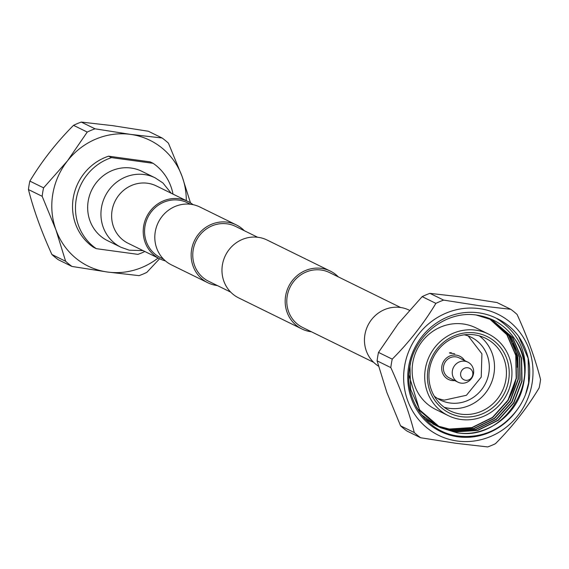 <?xml version="1.0" encoding="UTF-8"?>
<svg xmlns="http://www.w3.org/2000/svg" width="569" height="569" viewBox="0 0 569 569"><rect width="100%" height="100%" fill="white"/><g stroke="black" fill="none" stroke-linecap="round" stroke-linejoin="round"><path stroke-width="0.85" d="M400.612 307.502L329.579 272.601A30.562 29.012 116.2 0 0 321.122 270.019A30.562 29.012 116.2 0 0 288.319 291.556A30.562 29.012 116.2 0 0 302.63 327.452L373.662 362.353M338.342 276.904A32.241 30.612 116.2 0 0 330.319 271.093A32.241 30.612 116.2 0 0 321.4 268.369A32.241 30.612 116.2 0 0 286.79 291.086A32.241 30.612 116.2 0 0 301.89 328.967A32.241 30.612 116.2 0 0 310.809 331.684A32.241 30.612 116.2 0 0 311.385 331.755M330.319 271.093L267.11 240.033A32.241 30.612 116.2 0 0 258.191 237.316A32.241 30.612 116.2 0 0 223.581 260.033A32.241 30.612 116.2 0 0 238.681 297.907L301.89 328.967M217.365 285.567A32.241 30.612 -63.8 0 1 216.782 285.489A32.241 30.612 -63.8 0 1 207.863 282.772L171.518 264.912A32.241 30.612 -63.8 0 1 156.418 227.038A32.241 30.612 -63.8 0 1 191.035 204.321A32.241 30.612 -63.8 0 1 199.954 207.038L236.299 224.897A32.241 30.612 -63.8 0 1 244.314 230.708M207.863 282.772A32.241 30.612 -63.8 0 1 192.763 244.898A32.241 30.612 -63.8 0 1 227.38 222.173A32.241 30.612 -63.8 0 1 236.299 224.897M190.451 204.243L187.357 202.728A30.562 29.012 116.2 0 0 178.908 200.146A30.562 29.012 116.2 0 0 146.098 221.682A30.562 29.012 116.2 0 0 160.408 257.579L163.502 259.101M230.658 292.096L208.61 281.264A30.562 29.012 -63.8 0 1 194.292 245.36A30.562 29.012 -63.8 0 1 227.102 223.83A30.562 29.012 -63.8 0 1 235.559 226.405L257.615 237.245M454.78 353.826L452.867 353.477C448.891 353.079 448.372 352.823 451.295 352.709M464.781 361.208A11.167 10.605 -63.8 0 1 467.874 362.147A11.167 10.605 -63.8 0 1 473.102 375.27A11.167 10.605 -63.8 0 1 461.11 383.136A11.167 10.605 -63.8 0 1 458.024 382.197A11.167 10.605 -63.8 0 1 452.796 369.075A11.167 10.605 -63.8 0 1 464.781 361.208M458.024 382.197L449.176 377.844A11.167 10.605 -63.8 0 1 443.948 364.729A11.167 10.605 -63.8 0 1 455.933 356.863A11.167 10.605 -63.8 0 1 459.019 357.801L467.874 362.147M467.775 367.752A6.387 6.067 -63.8 0 1 472.761 374.85A6.387 6.067 -63.8 0 1 465.67 380.298A6.387 6.067 -63.8 0 1 460.684 373.2A6.387 6.067 -63.8 0 1 467.775 367.752M454.731 380.576A12.931 12.276 -63.8 0 1 451.971 380.519A12.931 12.276 -63.8 0 1 448.393 379.431A12.931 12.276 -63.8 0 1 442.341 364.238A12.931 12.276 -63.8 0 1 456.224 355.127A12.931 12.276 -63.8 0 1 459.802 356.222A12.931 12.276 -63.8 0 1 464.574 360.533M409.41 310.254L409.211 310.162A31.964 30.342 116.2 0 0 400.37 307.466A31.964 30.342 116.2 0 0 366.55 328.555A31.964 30.342 116.2 0 0 378.513 366.137M457.248 441.011A67.419 64.005 -63.8 0 1 404.595 366.087A67.419 64.005 -63.8 0 1 479.397 308.618A67.419 64.005 -63.8 0 1 532.051 383.534A67.419 64.005 -63.8 0 1 457.248 441.011M443.649 300.105L479.205 305.681L510.756 309.294L497.036 302.552L461.48 296.968L429.929 293.362L443.649 300.105A78.565 74.589 116.2 0 0 435.89 303.369L422.17 296.627A78.565 74.589 -63.8 0 1 429.929 293.362M422.17 296.627L398.343 323.526L378.513 352.396L392.24 359.139C409.339 341.948 423.891 323.363 435.89 303.369M392.24 359.139A78.565 74.589 116.2 0 0 390.825 367.595L377.105 360.853A78.565 74.589 -63.8 0 1 378.513 352.396M377.105 360.853L386.82 392.347L400.555 425.811L414.275 432.554C409.132 412.319 401.316 390.668 390.825 367.595M414.275 432.554A78.565 74.589 116.2 0 0 420.619 437.746L406.892 431.003A78.565 74.589 -63.8 0 1 400.555 425.811M510.756 309.294A78.565 74.589 116.2 0 1 517.1 314.486C527.499 337.303 535.322 358.954 540.55 379.438A78.565 74.589 116.2 0 1 539.135 387.894C527.299 407.674 512.747 426.259 495.478 443.671A78.565 74.589 116.2 0 1 487.725 446.928L456.174 443.322L420.619 437.746M514.959 339.316C505.877 325.866 493.366 317.829 477.434 315.205C446.757 309.806 414.068 335.07 409.694 367.368C403.67 399.488 426.764 432.298 457.86 435.989C481.53 438.578 501.054 430.164 516.432 410.74A63.138 59.944 -63.8 0 1 457.945 436.807A63.138 59.944 -63.8 0 1 408.642 366.642A63.138 59.944 -63.8 0 1 478.7 312.822A63.138 59.944 -63.8 0 1 496.111 318.121C520.976 333.775 529.888 356.72 522.861 386.948A59.773 56.751 116.2 0 0 514.959 339.316C543.985 378.072 504.447 441.985 456.857 432.696L440.356 427.675M490.378 319.102L508.928 335.689L517.875 356.35L518.302 379.345L510.13 401.159L494.575 418.464L473.998 428.621L451.509 430.072L437.725 426.281M490.25 319.045L508.679 335.568L517.626 356.23L518.053 379.217L509.874 401.031L494.326 418.336L473.749 428.493L451.26 429.944L436.772 425.861M437.476 426.153L435.826 425.434M436.515 425.74L424.552 418.371M424.837 418.677L435.57 425.306M491.332 319.529L510.798 336.606L519.746 357.268L520.166 380.263L511.993 402.07L496.438 419.381L475.862 429.538L453.379 430.989L438.635 426.778M491.203 319.472L510.549 336.485L519.49 357.147L519.917 380.135L511.744 401.949L496.189 419.253L475.613 429.41L453.123 430.861L437.689 426.352M438.386 426.658L421.473 414.751M436.501 425.776L437.44 426.224M476.31 315.048L492.263 319.977L512.662 337.524L521.609 358.186L522.036 381.173L513.857 402.987L498.309 420.299L477.732 430.456L455.243 431.907L439.553 427.269M492.142 319.92L512.413 337.403L521.36 358.065L521.787 381.052L513.608 402.866L498.06 420.171L477.483 430.328L454.994 431.779L438.621 426.814L417.931 409.132L415.47 405.327M416.522 407.304L417.682 409.004L439.304 427.141M522.861 386.948C515.955 416.366 485.599 437.376 457.113 432.817L440.484 427.732L419.801 410.05L410.619 389.274L409.964 366.166L410.562 362.979M408.919 375.056L419.552 409.922L440.484 427.732M489.425 318.683L507.064 334.778L516.012 355.433L516.439 378.428L508.259 400.242L492.711 417.546L472.135 427.703L449.645 429.154L436.821 425.754M436.722 425.697A59.773 56.751 -63.8 0 0 444.908 428.215L449.396 429.026L471.879 427.575L492.455 417.426L508.01 400.114L516.183 378.3L515.756 355.312L506.815 334.65L489.297 318.633M434.254 396.138A34.994 33.222 116.2 0 0 440.328 400.043A34.994 33.222 116.2 0 0 450.008 402.994A34.994 33.222 116.2 0 0 487.569 378.342A34.994 33.222 116.2 0 0 471.182 337.232A34.994 33.222 116.2 0 0 464.382 334.814M437.533 398.492L444.218 400.149L466.424 395.284L481.232 377.098L481.922 353.818L468.216 335.959M479.269 335.859A40.399 38.358 -63.8 0 1 491.275 383.136A40.399 38.358 -63.8 0 1 449.119 408.307A40.399 38.358 -63.8 0 1 444.176 407.283M474.326 334.835A40.399 38.358 116.2 0 0 430.953 363.299A40.399 38.358 116.2 0 0 449.88 410.761A40.399 38.358 116.2 0 0 461.054 414.168A40.399 38.358 116.2 0 0 504.426 385.704A40.399 38.358 116.2 0 0 485.506 338.242A40.399 38.358 116.2 0 0 474.326 334.835M461.317 416.679A42.639 40.484 -63.8 0 1 428.016 369.295A42.639 40.484 -63.8 0 1 475.328 332.943A42.639 40.484 -63.8 0 1 508.629 380.334A42.639 40.484 -63.8 0 1 461.317 416.679M475.798 330.162A45.477 43.173 -63.8 0 1 488.373 333.996A45.477 43.173 -63.8 0 1 509.675 387.425A45.477 43.173 -63.8 0 1 460.847 419.467A45.477 43.173 -63.8 0 1 448.272 415.626A45.477 43.173 -63.8 0 1 426.97 362.204A45.477 43.173 -63.8 0 1 475.798 330.162M488.373 333.996L475.812 327.822A45.477 43.173 116.2 0 0 463.23 323.989A45.477 43.173 116.2 0 0 414.403 356.03A45.477 43.173 116.2 0 0 435.705 409.452L448.272 415.626M506.46 402.546A64.19 60.94 116.2 0 0 516.119 378.677M517.328 367.29A64.19 60.94 116.2 0 0 513.181 343.256M512.477 341.5A64.19 60.94 116.2 0 0 508.814 334.138M436.594 425.648A59.773 56.751 -63.8 0 1 435.762 425.306M435.634 425.249A59.773 56.751 -63.8 0 1 434.808 424.894M434.68 424.837A59.773 56.751 -63.8 0 1 433.863 424.467M433.734 424.41A59.773 56.751 -63.8 0 1 432.831 423.976M436.693 425.704L435.861 425.363M435.726 425.306L434.901 424.951M434.773 424.894L433.955 424.517M433.827 424.453L433.016 424.069M516.432 410.74C522.669 402.546 526.802 393.328 528.843 383.093C531.482 365.81 528.053 350.191 518.551 336.222L528.146 358.356L528.608 382.98L525.514 394.573M518.551 336.222C512.52 328.213 505.037 322.175 496.111 318.121M155.109 177.827A38.685 36.729 -63.8 0 0 144.405 174.562A38.685 36.729 -63.8 0 0 101.481 207.543A38.685 36.729 -63.8 0 0 120.991 247.273L107.712 240.744A38.685 36.729 -63.8 0 1 89.596 195.295A38.685 36.729 -63.8 0 1 131.126 168.04A38.685 36.729 -63.8 0 1 141.83 171.305L155.109 177.827L162.876 182.919L171.191 193.218M165.444 260.915A31.964 30.342 -63.8 0 1 159.789 258.838A31.964 30.342 -63.8 0 1 144.825 221.291A31.964 30.342 -63.8 0 1 179.135 198.773A31.964 30.342 -63.8 0 1 187.976 201.469A31.964 30.342 -63.8 0 1 193.076 204.669M95.002 128.807L130.557 134.391L162.108 137.997L148.381 131.254L112.826 125.678L81.275 122.072L95.002 128.807A78.565 74.589 116.2 0 0 87.242 132.072L73.522 125.329C56.423 142.52 41.871 161.112 29.865 181.106L43.585 187.848A78.565 74.589 116.2 0 0 42.17 196.298L28.45 189.562C33.592 209.79 41.409 231.448 51.9 254.514L65.62 261.256L55.904 229.762L42.17 196.298M108.587 156.183L150.173 161.873L153.118 163.317L111.531 157.627L108.587 156.183A51.317 48.721 116.2 0 0 73.259 197.905A51.317 48.721 116.2 0 0 93.352 247.216L96.296 248.667L137.883 254.357A51.317 48.721 116.2 0 0 144.825 251.484M111.531 157.627A51.317 48.721 116.2 0 0 76.203 199.356A51.317 48.721 116.2 0 0 96.296 248.667M173.012 194.114A51.317 48.721 116.2 0 0 153.118 163.317M159.59 258.746L146.83 272.373A78.565 74.589 116.2 0 1 139.071 275.638L107.52 272.032L71.964 266.448L58.244 259.706A78.565 74.589 -63.8 0 1 51.9 254.514M28.45 189.562A78.565 74.589 -63.8 0 1 29.865 181.106M73.522 125.329A78.565 74.589 -63.8 0 1 81.275 122.072M43.585 187.848L67.419 160.942L87.242 132.072M186.291 200.637A70.094 66.545 116.2 0 0 182.18 176.653L168.445 143.189A78.565 74.589 116.2 0 0 162.108 137.997M158.104 258.013A70.094 66.545 116.2 0 1 107.52 272.032A70.094 66.545 116.2 0 1 55.904 229.762A70.094 66.545 116.2 0 1 67.419 160.942A70.094 66.545 116.2 0 1 130.557 134.391A70.094 66.545 116.2 0 1 182.18 176.653L190.487 202.863M65.62 261.256A78.565 74.589 116.2 0 0 71.964 266.448M159.789 258.838L128.189 243.312A31.964 30.342 -63.8 0 1 112.072 210.494A31.964 30.342 -63.8 0 1 147.535 183.246A31.964 30.342 -63.8 0 1 156.375 185.942L187.976 201.469M120.991 247.273L129.241 250.189L143.004 250.595"/></g></svg>
